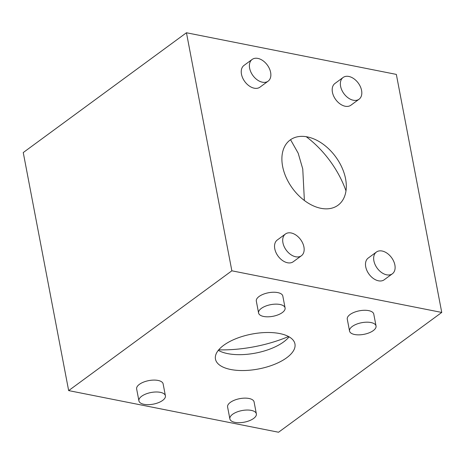 <?xml version="1.0" encoding="UTF-8"?>
<svg xmlns="http://www.w3.org/2000/svg" width="465" height="465" viewBox="0 0 465 465"><rect width="100%" height="100%" fill="white"/><g stroke="black" fill="none" stroke-linecap="round" stroke-linejoin="round"><path stroke-width="0.7" d="M282.615 166.354A40.461 26.738 53.7 0 0 320.414 208.21A40.461 26.738 53.7 0 0 345.78 179.961A40.461 26.738 53.7 0 0 345.582 178.851A40.461 26.738 53.7 0 0 316.572 140.168A40.461 26.738 53.7 0 0 282.615 166.354M218.294 350.343A40.461 17.763 169.2 0 0 227.583 353.598A40.461 17.763 169.2 0 0 281.651 343.286A40.461 17.763 169.2 0 0 283.662 341.897A40.461 17.763 169.2 0 0 289.085 336.834M223.723 345.274A40.461 17.763 -10.8 0 1 266.555 332.51A40.461 17.763 -10.8 0 1 294.95 343.943A40.461 17.763 -10.8 0 1 286.69 357.771A40.461 17.763 -10.8 0 1 243.852 370.535A40.461 17.763 -10.8 0 1 215.464 359.102A40.461 17.763 -10.8 0 1 223.723 345.274M394.878 265.004A13.485 8.911 53.7 0 0 387.147 253.274A13.485 8.911 53.7 0 0 376.406 252.047A13.485 8.911 53.7 0 0 373.889 260.836A13.485 8.911 53.7 0 0 381.625 272.566A13.485 8.911 53.7 0 0 392.367 273.792A13.485 8.911 53.7 0 0 394.878 265.004M376.406 252.047L368.245 258.034A13.485 8.911 53.7 0 0 365.728 266.829A13.485 8.911 53.7 0 0 373.465 278.558A13.485 8.911 53.7 0 0 384.206 279.779L392.367 273.792M340.589 86.269A13.485 8.911 -126.3 0 1 343.106 77.481A13.485 8.911 -126.3 0 1 353.842 78.707A13.485 8.911 -126.3 0 1 361.578 90.431A13.485 8.911 -126.3 0 1 359.067 99.225A13.485 8.911 -126.3 0 1 348.326 97.999A13.485 8.911 -126.3 0 1 340.589 86.269M359.067 99.225L350.906 105.212A13.485 8.911 -126.3 0 1 340.165 103.986A13.485 8.911 -126.3 0 1 332.428 92.262A13.485 8.911 -126.3 0 1 334.945 83.468L343.106 77.481M270.624 72.389A13.485 8.911 53.7 0 0 262.888 60.659A13.485 8.911 53.7 0 0 252.152 59.433A13.485 8.911 53.7 0 0 249.635 68.227A13.485 8.911 53.7 0 0 257.372 79.957A13.485 8.911 53.7 0 0 268.113 81.177A13.485 8.911 53.7 0 0 270.624 72.389M252.152 59.433L243.991 65.425A13.485 8.911 53.7 0 0 241.475 74.214A13.485 8.911 53.7 0 0 249.211 85.944A13.485 8.911 53.7 0 0 259.952 87.17L268.113 81.177M282.935 242.794A13.485 8.911 -126.3 0 1 285.452 234A13.485 8.911 -126.3 0 1 296.188 235.226A13.485 8.911 -126.3 0 1 303.924 246.956A13.485 8.911 -126.3 0 1 301.413 255.744A13.485 8.911 -126.3 0 1 290.672 254.524A13.485 8.911 -126.3 0 1 282.935 242.794M301.413 255.744L293.252 261.737A13.485 8.911 -126.3 0 1 282.511 260.51A13.485 8.911 -126.3 0 1 274.774 248.781A13.485 8.911 -126.3 0 1 277.291 239.992L285.452 234M141.662 396.244A13.485 5.923 169.2 0 0 138.913 400.853A13.485 5.923 169.2 0 0 148.376 404.666A13.485 5.923 169.2 0 0 162.657 400.412A13.485 5.923 169.2 0 0 165.406 395.802A13.485 5.923 169.2 0 0 155.944 391.989A13.485 5.923 169.2 0 0 141.662 396.244M165.406 395.802L163.139 383.898A13.485 5.923 169.2 0 0 153.671 380.091A13.485 5.923 169.2 0 0 139.395 384.346A13.485 5.923 169.2 0 0 136.64 388.955L138.913 400.853M352.296 326.442A13.485 5.923 169.2 0 0 349.546 331.051A13.485 5.923 169.2 0 0 359.009 334.858A13.485 5.923 169.2 0 0 373.285 330.603A13.485 5.923 169.2 0 0 376.04 325.994A13.485 5.923 169.2 0 0 366.577 322.187A13.485 5.923 169.2 0 0 352.296 326.442M376.04 325.994L373.767 314.096A13.485 5.923 169.2 0 0 364.304 310.283A13.485 5.923 169.2 0 0 350.023 314.538A13.485 5.923 169.2 0 0 347.274 319.147L349.546 331.051M282.331 312.561A13.485 5.923 -10.8 0 1 268.049 316.816A13.485 5.923 -10.8 0 1 258.587 313.003A13.485 5.923 -10.8 0 1 261.342 308.394A13.485 5.923 -10.8 0 1 275.623 304.139A13.485 5.923 -10.8 0 1 285.086 307.952A13.485 5.923 -10.8 0 1 282.331 312.561M258.587 313.003L256.32 301.105A13.485 5.923 -10.8 0 1 259.069 296.496A13.485 5.923 -10.8 0 1 273.35 292.241A13.485 5.923 -10.8 0 1 282.813 296.048L285.086 307.952M253.611 418.454A13.485 5.923 -10.8 0 1 239.33 422.708A13.485 5.923 -10.8 0 1 229.867 418.901A13.485 5.923 -10.8 0 1 232.622 414.292A13.485 5.923 -10.8 0 1 246.898 410.037A13.485 5.923 -10.8 0 1 256.36 413.844A13.485 5.923 -10.8 0 1 253.611 418.454M229.867 418.901L227.594 406.997A13.485 5.923 -10.8 0 1 230.349 402.388A13.485 5.923 -10.8 0 1 244.631 398.133A13.485 5.923 -10.8 0 1 254.093 401.94L256.36 413.844M290.549 139.709L298.181 153.194L302.756 168.952L304.383 200.496M218.695 349.86A80.916 35.526 169.2 0 0 288.538 336.532M231.855 270.804L441.75 312.445L396.343 74.4L186.448 32.759L23.25 152.555L68.657 390.6L231.855 270.804L186.448 32.759M68.657 390.6L278.552 432.241L441.75 312.445M345.989 190.859A80.916 53.469 53.7 0 0 306.237 136.704"/></g></svg>
